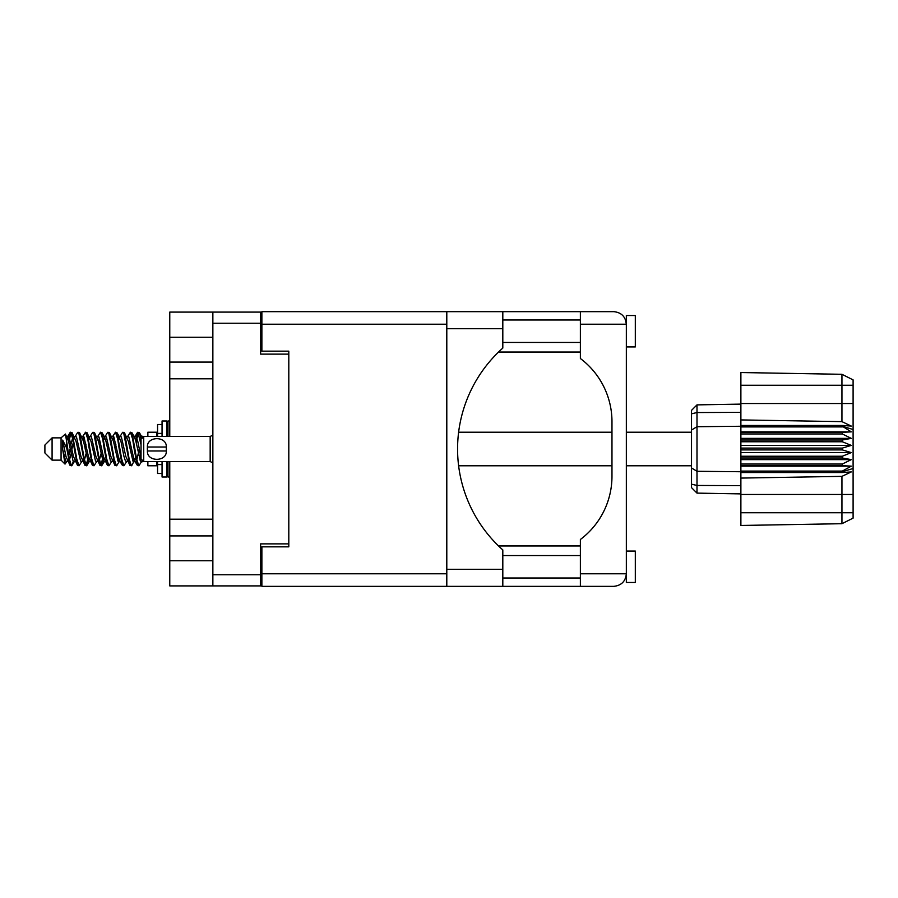 <?xml version="1.0" encoding="UTF-8"?>
<svg xmlns="http://www.w3.org/2000/svg" width="898" height="898" viewBox="0 0 898 898"><rect width="100%" height="100%" fill="white"/><g stroke="black" fill="none" stroke-linecap="round" stroke-linejoin="round"><path stroke-width="1.35" d="M212.86 337.233L169.767 337.233L169.767 436.428M169.767 362.085L212.86 362.085M169.767 461.572L169.767 560.767L212.86 560.767M169.767 519.19L212.86 519.19M212.86 378.81L169.767 378.81M212.86 535.915L169.767 535.915M446.8 324.223L261.879 324.223L261.879 351.152L288.808 351.152L288.808 546.848L288.808 543.885L260.622 543.885L260.622 585.9L169.767 585.9L169.767 560.767M169.767 337.233L169.767 312.1L260.622 312.1L260.622 354.115L288.808 354.115L288.808 351.152M212.86 585.9L212.86 312.1M261.879 572.879L260.622 572.879M260.622 325.121L261.879 325.121M626.344 346.931L635.313 346.931L635.313 315.512L626.344 315.512L626.344 324.223L580.377 324.223L580.377 311.651L502.813 311.651L502.813 348.076A135.194 135.194 0 0 0 502.813 549.924L502.813 586.349L261.879 586.349L261.879 546.848L288.808 546.848M626.344 551.069L635.313 551.069L635.313 582.488L626.344 582.488L626.344 324.223L625.446 319.553L626.344 320.002M625.861 577.234L625.446 578.447L626.344 577.998M502.813 577.998L580.377 577.998M502.813 555.559L580.377 555.559M502.813 342.441L580.377 342.441M502.813 320.002L580.377 320.002M626.344 573.777C625.547 581.365 621.349 585.552 613.772 586.349L580.377 586.349L580.377 573.777L626.344 573.777L626.187 575.753M580.377 324.223L580.377 358.515A79.002 79.002 0 0 1 611.976 421.712L611.976 476.288A79.002 79.002 0 0 1 580.377 539.485L580.377 573.777M261.879 324.223L261.879 311.651L446.8 311.651L446.8 586.349M580.377 545.95L498.547 545.95M498.547 352.05L580.377 352.05M580.377 586.349L502.813 586.349M580.377 311.651L613.772 311.651C621.349 312.448 625.547 316.635 626.344 324.223M52.084 460.135L52.084 437.865L44.9 445.049L44.9 452.951L52.084 460.135L61.064 460.135L65.015 464.086L67.092 461.157M52.084 437.865L61.064 437.865L61.064 460.135M134.161 449L137.158 464.962L138.842 465.793L136.597 458.867L132.107 433.038L130.423 432.207L132.668 439.133L134.161 449M139.942 460.045L140.649 455.791M141.895 461.157L138.842 465.793M74.309 449L77.307 464.962L78.99 465.793L76.745 458.867L72.255 433.038L70.572 432.207L72.817 439.133L74.309 449M82.055 461.157L78.99 465.793M89.272 449L92.27 464.962L93.953 465.793L91.708 458.867L87.218 433.038L85.535 432.207L87.78 439.133L89.272 449M97.018 461.157L93.953 465.793M104.235 449L107.232 464.962L108.916 465.793L106.671 458.867L102.181 433.038L100.497 432.207L102.742 439.133L104.235 449M111.981 461.157L108.916 465.793M119.198 449L122.195 464.962L123.879 465.793L121.634 458.867L117.144 433.038L115.46 432.207L117.705 439.133L119.198 449M126.944 461.157L123.879 465.793M68.203 439.863L70.572 432.207M71.043 432.533L68.764 442.209M83.166 439.863L83.772 436.619M82.47 436.843L85.535 432.207M97.433 436.843L100.497 432.207M99.397 437.955L98.69 442.209M113.092 439.863L113.687 436.619M112.396 436.843L115.46 432.207M127.359 436.843L130.423 432.207M142.479 460.809L142.479 461.46M147.867 461.572L147.867 465.793L156.847 465.793L156.847 461.572M73.277 461.381L72.076 465.31L69.999 465.31L66.71 448.136L62.669 440.121L62.669 449.213L65.015 464.086M71.514 465.793L69.269 458.867L66.71 441.827L66.71 448.136M87.566 460.045L86.006 465.467M88.835 458.137L87.039 465.31L84.962 465.31L78.8 433.038L78.059 432.207L77.486 432.69L74.994 436.843M86.466 465.793L84.221 458.867L79.742 433.038L78.059 432.207M103.248 455.791L100.969 465.467M103.798 458.137L102.002 465.31L99.925 465.31L93.762 433.038L93.022 432.207L92.449 432.69L89.957 436.843M101.429 465.793L99.184 458.867L94.705 433.038L93.022 432.207M118.199 455.791L117.492 460.045M119.67 460.764L116.965 465.31L114.888 465.31L108.725 433.038L107.973 432.207L107.412 432.69L104.92 436.843M118.761 458.137L118.166 461.381M116.392 465.793L114.147 458.867L109.657 433.038L107.973 432.207M135.531 458.137L131.927 465.31L129.851 465.31L123.688 433.038L122.936 432.207L122.364 432.69L119.872 436.843M133.723 458.137L133.129 461.381M131.355 465.793L129.11 458.867L124.62 433.038L122.936 432.207M141.042 444.813L137.899 432.207L135.531 439.863M141.076 439.1L139.583 433.038L137.899 432.207M138.371 432.533L136.092 442.209M142.479 436.619L142.479 438.134M141.581 459.417L142.479 461.415L142.479 460.315M61.064 437.865L65.397 434.037L66.71 441.827M147.867 436.428L147.867 432.207L156.847 432.207L156.847 436.428M142.479 461.74L140.425 461.112L135.935 441.513L134.419 436.843L133.129 436.619M128.088 461.74L125.462 461.112L123.969 456.487L120.972 441.513L118.727 436.26L121.353 436.888L125.843 456.487L129.851 465.31M115.932 444.14L114.989 449M113.126 461.74L110.499 461.112L106.02 441.513L104.494 436.843L103.203 436.619M98.163 461.74L95.536 461.112L91.057 441.513L87.039 432.69M99.925 465.31L95.918 456.487L91.428 436.888L90.676 436.26L88.24 436.619M86.006 444.14L85.063 449M83.2 461.74L80.584 461.112L76.094 441.513L72.076 432.69M72.615 437.955L71.043 444.14M70.111 449L68.764 455.791M68.237 461.74L65.621 461.112L62.669 449.213M141.042 457.52L137.809 441.513L136.316 436.888L135.564 436.26L134.633 437.236M119.67 437.236L118.761 439.863M114.888 465.31L110.881 456.487L106.391 436.888L103.775 436.26M104.707 437.236L103.798 439.863M100.969 453.86L99.397 460.045M89.744 437.236L88.835 439.863M86.006 453.86L84.434 460.045M84.962 465.31L80.955 456.487L76.465 436.888L73.849 436.26M73.322 442.209L71.975 449M71.043 453.86L69.472 460.045M69.999 465.31L65.992 456.487L62.669 440.121M139.302 449L136.799 460.045M136.137 461.381L134.835 461.157L133.319 456.487L128.829 436.888L126.214 436.26M121.174 461.381L119.872 461.157L118.356 456.487L113.866 436.888L111.251 436.26M107.412 465.31L103.393 456.487L98.903 436.888L96.288 436.26M92.449 465.31L88.431 456.487L83.952 436.888L81.325 436.26M77.486 465.31L73.468 456.487L68.989 436.888L68.237 436.26L67.305 437.236M142.355 437.809L139.403 432.69M134.419 461.157L133.69 461.74L132.949 461.112L128.459 441.513L124.452 432.69M119.456 461.157L118.727 461.74L117.986 461.112L113.496 441.513L109.489 432.69M102.002 465.31L104.494 461.157L103.775 461.74L103.023 461.112L98.533 441.513L94.526 432.69M90.676 461.74L88.06 461.112L83.57 441.513L79.563 432.69M75.713 461.74L73.097 461.112L68.607 441.513L65.397 434.037M842.324 448.102L740.884 448.102L740.884 449.898L842.324 449.898L842.324 448.102L851.304 445.408L842.324 441.76L842.324 440.009L851.304 438.381L842.324 433.97L842.324 432.342L851.304 431.859L842.324 426.258L740.884 426.258L740.884 419.916L841.942 421.633L841.942 385.264L740.884 385.264L740.884 372.535L841.942 374.298L853.1 379.876L853.1 518.124L841.942 523.702L740.884 525.465L740.884 512.736L841.942 512.736L841.942 476.367L740.884 478.084L740.884 512.736M740.884 472.539L842.324 472.539L842.324 471.091L740.884 471.091L740.884 478.084M740.884 465.658L842.324 465.658L842.324 464.03L740.884 464.03L740.884 471.091M842.324 465.658L851.304 466.141L842.324 471.091M842.324 449.898L851.304 452.592L842.324 456.24L842.324 457.991L851.304 459.619L842.324 464.03M842.324 456.24L740.884 456.24L740.884 457.991L842.324 457.991M842.324 440.009L740.884 440.009L740.884 441.76L842.324 441.76M842.324 432.342L740.884 432.342L740.884 433.97L842.324 433.97M853.1 429.502L842.324 426.258L842.324 425.461L740.884 425.461M740.884 419.916L740.884 403.516L853.1 403.516M740.884 385.264L740.884 403.516M740.884 432.342L740.884 426.258L696.994 426.718L696.994 493.114L691.516 487.636L691.516 410.364L696.994 404.886L740.884 404.111L696.994 404.886L696.994 426.718L691.516 430.03M691.516 467.97L696.994 471.282L740.884 471.742L842.324 471.742L853.1 468.498M740.884 464.03L740.884 457.991M740.884 456.24L740.884 449.898M740.884 448.102L740.884 441.76M740.884 440.009L740.884 433.97M711.485 493.372L708.567 493.316M740.884 493.889L696.994 493.114L691.516 487.636M740.884 426.909L842.324 426.909M853.1 518.124L841.942 523.702L841.942 512.736L853.1 512.736M853.1 385.264L841.942 385.264L841.942 374.298L853.1 379.876M842.324 472.539L851.304 471.921L841.942 476.367M841.942 421.633L851.304 426.079L842.324 425.461M740.884 431.859L851.304 431.859M740.884 438.381L851.304 438.381M740.884 445.408L851.304 445.408M740.884 452.592L851.304 452.592M740.884 459.619L851.304 459.619M740.884 466.141L851.304 466.141M162.055 424.496L157.565 424.496L157.565 436.428M157.565 461.572L157.565 473.504L162.055 473.504M162.055 461.572L162.055 477.006L166.714 477.006L166.714 461.572M162.055 436.428L162.055 420.994L166.714 420.994L166.714 436.428M167.971 461.572L167.971 477.006L169.767 477.006M166.714 422.251L167.971 420.994L167.971 436.428M142.479 461.572L143.736 461.572L143.736 436.428L142.479 436.428M147.328 449L147.418 447.024C146.688 435.923 166.994 435.867 166.298 447.024L147.418 447.024L147.384 450.482M210.166 436.428L210.166 461.572L143.736 461.572L141.042 458.878L141.042 439.122L143.736 436.428L210.166 436.428L212.86 435.216M166.399 449L166.298 450.976C167.028 462.088 146.722 462.122 147.418 450.976L166.298 450.976L166.298 447.024M260.622 323.235L212.86 323.235M212.86 574.765L260.622 574.765M260.622 559.42L261.879 559.42M261.879 338.58L260.622 338.58M261.879 573.777L446.8 573.777M502.813 569.287L446.8 569.287M502.813 328.713L446.8 328.713M853.1 494.484L740.884 494.484M691.516 484.179L696.994 485.459L740.884 485.638M740.884 412.362L696.994 412.541L691.516 413.821M162.055 433.42L157.565 433.42M162.055 464.58L157.565 464.58M502.813 311.651L446.8 311.651M458.62 465.793L611.976 465.793M626.344 465.793L691.516 465.793M458.62 432.207L611.976 432.207M626.344 432.207L691.516 432.207M134.419 436.843L131.927 432.69M119.456 436.843L116.965 432.69M104.494 436.843L102.002 432.69M135.564 436.26L133.69 436.26M137.327 432.69L134.835 436.843M137.327 465.31L134.835 461.157M122.364 465.31L119.872 461.157M69.999 432.69L67.507 436.843M89.531 461.157L87.039 465.31M74.568 461.157L72.076 465.31M142.479 436.26L141.177 436.26M135.564 461.74L133.69 461.74M120.601 461.74L118.727 461.74M105.638 461.74L103.775 461.74M68.237 436.26L66.362 436.26M166.714 475.749L167.971 477.006M167.971 420.994L169.767 420.994M210.166 461.572L212.86 462.784"/></g></svg>
